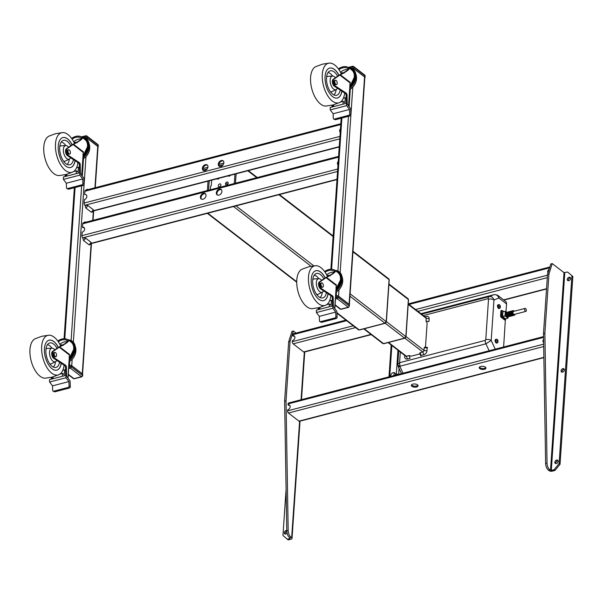 <?xml version="1.0" encoding="UTF-8"?>
<svg xmlns="http://www.w3.org/2000/svg" width="603" height="603" viewBox="0 0 603 603"><rect width="100%" height="100%" fill="white"/><g stroke="black" fill="none" stroke-linecap="round" stroke-linejoin="round"><path stroke-width="0.9" d="M203.007 199.254A3.369 2.427 -52.4 0 0 205.751 196.691A3.369 2.427 -52.4 0 0 205.269 193.623A3.369 2.427 -52.4 0 0 203.415 193.329A3.369 2.427 -52.4 0 0 200.671 195.892A3.369 2.427 -52.4 0 0 201.153 198.96A3.369 2.427 -52.4 0 0 203.007 199.254M201.485 199.163A3.369 2.427 127.6 0 1 201.394 196.126A3.369 2.427 127.6 0 1 204.033 193.804A3.369 2.427 127.6 0 1 205.555 193.895M218.927 195.108A3.369 2.427 -52.4 0 0 221.663 192.545A3.369 2.427 -52.4 0 0 221.18 189.478A3.369 2.427 -52.4 0 0 219.326 189.184A3.369 2.427 -52.4 0 0 216.583 191.746A3.369 2.427 -52.4 0 0 217.065 194.814A3.369 2.427 -52.4 0 0 218.927 195.108M217.404 195.018A3.369 2.427 127.6 0 1 217.314 191.98A3.369 2.427 127.6 0 1 219.944 189.659A3.369 2.427 127.6 0 1 221.467 189.749M338.238 161.333A2.811 2.02 -52.4 0 0 337.997 164.853M338.042 164.174A2.811 2.02 127.6 0 1 338.102 163.315M89.033 244.788A5.623 4.04 -52.4 0 0 91.038 242.323L91.241 242.971L89.734 244.818L89.033 244.788L83.583 240.589L82.732 237.876A3.822 2.751 -52.4 0 0 82.754 237.846L82.732 237.853A1.688 0.859 -104.6 0 1 81.902 235.652L82.144 232.193A2.811 2.02 -52.4 0 0 84.428 230.06A2.811 2.02 -52.4 0 0 84.021 227.497A2.811 2.02 -52.4 0 0 82.475 227.256L83.093 227.73A2.811 2.02 127.6 0 1 84.299 227.776M82.475 227.256L82.717 223.796A1.688 0.859 -104.6 0 1 83.214 222.876L338.577 156.365M221.278 160.519A3.369 2.427 -52.4 0 0 218.542 163.081A3.369 2.427 -52.4 0 0 219.025 166.157A3.369 2.427 -52.4 0 0 220.879 166.451A3.369 2.427 -52.4 0 0 223.623 163.888A3.369 2.427 -52.4 0 0 223.14 160.813A3.369 2.427 -52.4 0 0 221.278 160.519M219.356 166.36A3.369 2.427 127.6 0 1 219.266 163.315A3.369 2.427 127.6 0 1 221.904 160.993A3.369 2.427 127.6 0 1 223.419 161.084M205.367 164.664A3.369 2.427 -52.4 0 0 202.623 167.227A3.369 2.427 -52.4 0 0 203.105 170.302A3.369 2.427 -52.4 0 0 204.96 170.596A3.369 2.427 -52.4 0 0 207.703 168.033A3.369 2.427 -52.4 0 0 207.221 164.958A3.369 2.427 -52.4 0 0 205.367 164.664M203.445 170.506A3.369 2.427 127.6 0 1 203.347 167.461A3.369 2.427 127.6 0 1 205.985 165.139A3.369 2.427 127.6 0 1 207.507 165.23M340.461 128.718A2.811 2.02 -52.4 0 0 340.22 132.238M340.801 123.751L85.438 190.262A1.688 0.859 75.4 0 0 84.94 191.181L84.699 194.633A2.811 2.02 -52.4 0 1 86.87 196.495A2.811 2.02 -52.4 0 1 84.367 199.578L84.126 203.038A1.688 0.859 75.4 0 0 84.955 205.239L87.819 205.51A5.623 4.04 127.6 0 1 85.807 207.975L84.955 205.261A3.822 2.751 -52.4 0 0 84.978 205.231M223.841 163.119L218.919 164.4M207.929 167.265L203.007 168.546M349.325 305.269A1.123 0.528 -176.1 0 0 349.552 304.975A1.123 0.528 -176.1 0 0 349.363 304.658L338.23 296.073L338.14 297.407L349.273 305.992L349.235 304.545A0.957 0.452 3.9 0 1 349.31 304.613A1.688 0.799 -176.1 0 0 349.069 304.274L338.547 296.163A1.688 0.799 -176.1 0 0 336.218 295.817L335.728 295.945M349.356 304.583L364.845 77.425A1.688 0.799 -176.1 0 0 364.566 76.943L354.051 68.84A1.688 0.799 -176.1 0 0 351.813 68.463M91.445 243.522L82.543 374.139A1.688 0.799 -176.1 0 0 82.257 373.77L71.742 365.659A1.688 0.799 -176.1 0 0 69.405 365.312L68.915 365.441M95.251 187.706L98.033 146.921A1.688 0.799 -176.1 0 0 97.754 146.439L87.239 138.336A1.688 0.799 -176.1 0 0 85.008 137.959M82.754 237.846L85.596 238.125A5.623 4.04 127.6 0 1 83.583 240.589M91.038 242.323L85.596 238.125M83.742 223.004L84.865 221.814A5.623 4.04 127.6 0 1 85.694 222.236M85.762 222.281L84.865 221.814M91.257 212.173A5.623 4.04 -52.4 0 0 93.261 209.708L93.465 210.357L91.958 212.203L91.257 212.173L85.807 207.975M93.261 209.708L87.819 205.51M85.965 190.382L87.088 189.199A5.623 4.04 127.6 0 1 87.917 189.613M87.985 189.666L87.088 189.199M82.189 376.197A1.123 0.528 -176.1 0 0 82.649 375.805L82.739 374.471A1.123 0.528 -176.1 0 0 82.551 374.154L71.418 365.569A1.123 0.528 -176.1 0 0 69.865 365.343L68.908 365.591M82.649 375.805A1.123 0.528 -176.1 0 0 82.46 375.488A1.123 0.807 127.6 0 1 81.458 376.717L70.325 368.139L68.704 368.561M68.312 374.312L73.973 378.669A1.123 0.573 75.4 0 0 74.32 378.767L81.812 376.822A1.123 0.573 -104.6 0 1 81.458 376.717L73.973 378.669A1.123 0.807 127.6 0 1 73.355 378.571L68.282 374.667M82.144 376.257A1.123 0.573 -104.6 0 1 81.812 376.822M335.125 304.809L340.778 309.173A1.123 0.573 75.4 0 0 341.132 309.271L348.624 307.326A1.123 0.573 -104.6 0 1 348.27 307.221L337.137 298.643L335.509 299.065M348.956 306.761A1.123 0.573 -104.6 0 1 348.624 307.326M338.23 296.073A1.123 0.528 -176.1 0 0 336.678 295.847L335.713 296.096M349.273 305.992A1.123 0.807 127.6 0 1 348.27 307.221L340.778 309.173A1.123 0.807 127.6 0 1 340.16 309.075L335.095 305.171M352.363 66.534L352.974 66.375A1.123 0.573 75.4 0 0 352.619 66.27A1.123 0.573 75.4 0 0 352.288 66.88A1.123 0.528 3.9 0 1 353.84 67.114L353.75 68.448L364.883 77.033A1.123 0.528 3.9 0 1 365.071 77.35A1.123 0.528 3.9 0 1 364.823 77.651M351.609 68.373L352.197 68.222A1.123 0.528 3.9 0 1 353.75 68.448M353.84 67.046L352.974 66.375A1.123 0.807 127.6 0 1 353.84 67.114L364.973 75.699A1.123 0.528 3.9 0 1 365.162 76.016A1.123 1.123 0 0 0 364.725 75.051A1.123 0.807 127.6 0 1 364.973 75.699L364.883 77.033M85.551 136.029L86.161 135.871A1.123 0.573 75.4 0 0 85.807 135.765A1.123 0.573 75.4 0 0 85.475 136.384A1.123 0.528 3.9 0 1 87.028 136.61L86.938 137.944L98.07 146.529A1.123 0.528 3.9 0 1 98.259 146.846A1.123 0.528 3.9 0 1 98.018 147.147A0.957 0.452 -176.1 0 0 98.025 146.815M97.98 146.687L98.161 145.195A1.123 0.528 3.9 0 1 98.349 145.511L97.701 147.343M84.797 137.868L85.385 137.718A1.123 0.528 3.9 0 1 86.938 137.944M87.028 136.542L86.161 135.871A1.123 0.807 127.6 0 1 87.028 136.61L98.161 145.195A1.123 0.807 127.6 0 0 97.912 144.547L86.779 135.969M48.986 340.22A15.459 7.869 -104.6 0 1 58.272 347.403L59.395 346.77C65.689 343.589 68.29 341.517 67.197 340.552A10.688 7.688 -52.4 0 0 61.89 340.009A10.688 7.688 -52.4 0 0 58.28 341.72M67.423 340.665L68.614 340.182A11.804 8.487 -52.4 0 0 68.456 340.054A11.804 8.487 -52.4 0 0 61.958 339.022A11.804 8.487 -52.4 0 0 57.798 341.034M67.302 341.682A10.688 7.688 -52.4 0 0 64.37 341.916A10.688 7.688 -52.4 0 0 59.848 344.328M67.89 378.013L69.458 355.061L68.041 378.209M58.272 347.403L52.491 351.481A3.746 1.907 75.4 0 0 51.798 354.843A3.746 1.907 75.4 0 0 53.69 358.34L64.596 365.478L65.531 365.23L54.617 358.099A3.746 1.907 75.4 0 1 52.725 354.594A3.746 1.907 75.4 0 1 53.426 351.24L59.207 347.162L69.458 355.061A0.897 0.641 127.6 0 1 69.647 354.541L69.141 357.195M59.207 347.162L59.705 346.876C66.096 343.68 69.074 341.449 68.614 340.182M59.705 346.876L69.647 354.541M52.235 377.124L52.273 378.918M51.3 377.35L51.338 379.166M54.391 352.521A2.246 1.146 75.4 0 0 53.456 354.119A2.246 1.146 75.4 0 0 54.564 356.682A2.246 1.146 75.4 0 0 55.499 356.757M65.531 365.23A1.688 0.859 -104.6 0 1 66.428 367.265L66.594 376.295M64.596 365.478A1.688 0.859 -104.6 0 1 65.493 367.506L65.644 375.435M60.73 346.107A20.464 10.424 75.4 0 0 48.858 335.2L41.765 336.293L35.049 338.796A20.464 10.424 75.4 0 0 30.15 355.582A20.464 10.424 75.4 0 0 45.308 378.179L52.393 377.086L59.117 374.584A20.464 10.424 75.4 0 0 64.076 365.132M48.858 335.2A20.464 10.424 75.4 0 0 41.856 352.536A20.464 10.424 75.4 0 0 59.117 374.584M58.348 347.351A15.459 7.869 75.4 0 0 49.039 340.205A15.459 7.869 75.4 0 0 44.562 353.177A15.459 7.869 75.4 0 0 56.825 370.121A15.459 7.869 75.4 0 0 61.265 363.292M61.182 363.24A15.459 7.869 -104.6 0 1 56.78 370.136M56.999 348.3A12.625 6.429 75.4 0 0 49.024 343.205A12.625 6.429 75.4 0 0 46.001 353.569A12.625 6.429 75.4 0 0 55.355 367.513A12.625 6.429 75.4 0 0 59.584 362.199M53.23 367.016A11.826 6.022 75.4 0 0 55.514 361.717A7.025 3.58 75.4 0 0 56.735 360.33M49.763 363.813A7.945 4.048 75.4 0 0 51.451 363.715L55.521 361.71A7.025 3.58 75.4 0 1 49.597 354.142A7.025 3.58 75.4 0 1 52.001 348.187A11.826 6.022 75.4 0 0 47.411 344.675M54.805 349.846A7.025 3.58 75.4 0 0 52.001 348.187L47.471 348.421A7.945 4.048 75.4 0 0 45.949 349.16M68.169 339.843A13.206 9.497 127.6 0 1 75.051 345.436A13.206 9.497 127.6 0 1 71.516 358.061A13.206 9.497 127.6 0 1 69.262 360.345M69.307 340.71A12.361 8.887 127.6 0 1 74.199 345.715A12.361 8.887 127.6 0 1 70.883 357.526A12.361 8.887 127.6 0 1 69.345 359.169M55.506 352.597A2.193 1.116 -104.6 0 1 56.569 354.865A2.193 1.116 -104.6 0 1 55.928 356.652A2.193 1.116 -104.6 0 1 55.25 356.456A2.193 1.116 -104.6 0 1 54.187 354.187A2.193 1.116 -104.6 0 1 54.828 352.408A2.193 1.116 -104.6 0 1 55.506 352.597M70.302 386.719A1.123 0.889 115.6 0 1 69.413 388.023L68.169 387.428A1.123 0.889 -64.4 0 0 69.066 386.124L70.302 386.719L70.106 381.548A1.123 0.573 75.4 0 0 69.737 380.448L65.9 375.368L65.991 377.757L49.612 382.023L52.506 385.852L52.68 390.397A1.123 0.889 -64.4 0 0 53.659 391.204L54.903 391.799A1.123 0.889 115.6 0 1 54.376 391.762L53.132 391.166M65.991 377.757L68.885 381.586L52.506 385.852M68.169 387.428L53.659 391.204M69.413 388.023L54.903 391.799M68.885 381.586L69.066 386.124M65.9 375.368L49.514 379.641L49.612 382.023M53.154 376.875L53.026 378.722M65.554 370.513L64.619 369.797L64.287 374.742L62.584 373.43L62.388 376.287M62.584 373.43L59.87 374.139M64.619 369.797L62.78 370.28M334.703 308.517L336.27 285.566L326.012 277.666L326.517 277.38C332.909 274.184 335.879 271.953 335.426 270.687A11.804 8.487 -52.4 0 0 335.268 270.559A11.804 8.487 -52.4 0 0 328.771 269.526A11.804 8.487 -52.4 0 0 324.61 271.538M315.799 270.724A15.459 7.869 -104.6 0 1 325.085 277.908L326.208 277.274C332.502 274.094 335.102 272.021 334.009 271.056A10.688 7.688 -52.4 0 0 328.703 270.513A10.688 7.688 -52.4 0 0 325.092 272.224M334.228 271.169L335.426 270.687M334.115 272.187A10.688 7.688 -52.4 0 0 331.183 272.42A10.688 7.688 -52.4 0 0 326.653 274.832M326.517 277.38L336.459 285.046A0.897 0.641 127.6 0 0 336.27 285.566L334.853 308.713M336.459 285.046L335.954 287.699M319.047 307.628L319.077 309.422M318.113 307.854L318.15 309.671M321.203 283.026A2.246 1.146 75.4 0 0 320.268 284.624A2.246 1.146 75.4 0 0 321.376 287.186A2.246 1.146 75.4 0 0 322.311 287.262M326.012 277.666L320.238 281.744A3.746 1.907 75.4 0 0 319.537 285.098A3.746 1.907 75.4 0 0 321.429 288.603L332.343 295.734A1.688 0.859 -104.6 0 1 333.24 297.769L333.406 306.799M325.085 277.908L319.304 281.985A3.746 1.907 75.4 0 0 318.61 285.34A3.746 1.907 75.4 0 0 320.502 288.845L331.409 295.983A1.688 0.859 -104.6 0 1 332.306 298.01L332.457 305.94M327.542 276.611A20.464 10.424 75.4 0 0 315.663 265.697L308.578 266.797L301.862 269.3A20.464 10.424 75.4 0 0 296.962 286.086A20.464 10.424 75.4 0 0 312.12 308.683L319.206 307.59L325.929 305.088A20.464 10.424 75.4 0 0 330.881 295.636M315.663 265.697A20.464 10.424 75.4 0 0 308.661 283.041A20.464 10.424 75.4 0 0 325.929 305.088M325.16 277.855A15.459 7.869 75.4 0 0 315.844 270.709A15.459 7.869 75.4 0 0 311.374 283.681A15.459 7.869 75.4 0 0 323.638 300.626A15.459 7.869 75.4 0 0 328.077 293.797M327.994 293.744A15.459 7.869 -104.6 0 1 323.592 300.641M323.811 278.805A12.625 6.429 75.4 0 0 315.836 273.709A12.625 6.429 75.4 0 0 312.814 284.073A12.625 6.429 75.4 0 0 322.168 298.01A12.625 6.429 75.4 0 0 326.396 292.704M320.035 297.52A11.826 6.022 75.4 0 0 322.326 292.221A7.025 3.58 75.4 0 0 323.547 290.834M316.575 294.317A7.945 4.048 75.4 0 0 318.263 294.219L322.334 292.214A7.025 3.58 75.4 0 1 316.409 284.646A7.025 3.58 75.4 0 1 318.814 278.692A11.826 6.022 75.4 0 0 314.216 275.179M321.618 280.35A7.025 3.58 75.4 0 0 318.814 278.692L314.276 278.925A7.945 4.048 75.4 0 0 312.761 279.664M334.982 270.348A13.206 9.497 127.6 0 1 341.863 275.94A13.206 9.497 127.6 0 1 338.321 288.566A13.206 9.497 127.6 0 1 336.075 290.85M336.112 271.214A12.361 8.887 127.6 0 1 341.004 276.219A12.361 8.887 127.6 0 1 337.695 288.03A12.361 8.887 127.6 0 1 336.15 289.674M322.319 283.101A2.193 1.116 -104.6 0 1 323.381 285.37A2.193 1.116 -104.6 0 1 322.741 287.149A2.193 1.116 -104.6 0 1 322.055 286.96A2.193 1.116 -104.6 0 1 321 284.691A2.193 1.116 -104.6 0 1 321.64 282.913A2.193 1.116 -104.6 0 1 322.319 283.101M337.115 317.223A1.123 0.889 115.6 0 1 336.218 318.527L334.982 317.932A1.123 0.889 -64.4 0 0 335.871 316.628L337.115 317.223L336.919 312.045A1.123 0.573 75.4 0 0 336.542 310.952L332.713 305.872L332.803 308.261L316.417 312.527L319.319 316.356L319.492 320.894A1.123 0.889 -64.4 0 0 320.472 321.708L321.708 322.304A1.123 0.889 115.6 0 1 321.18 322.266L319.944 321.67M332.803 308.261L335.698 312.09L319.319 316.356M334.982 317.932L320.472 321.708M336.218 318.527L321.708 322.304M335.698 312.09L335.871 316.628M332.713 305.872L316.326 310.146L316.417 312.527M319.967 307.379L319.839 309.226M332.359 301.018L331.431 300.302L331.092 305.246L329.396 303.935L329.2 306.791M329.396 303.935L326.675 304.643M331.431 300.302L329.585 300.784M329.615 68.101A15.459 7.869 -104.6 0 1 338.894 75.292L340.017 74.651C346.31 71.471 348.918 69.405 347.825 68.433A10.688 7.688 -52.4 0 0 342.519 67.89A10.688 7.688 -52.4 0 0 338.901 69.601M348.044 68.554L349.243 68.064A11.804 8.487 -52.4 0 0 349.077 67.935A11.804 8.487 -52.4 0 0 342.579 66.91A11.804 8.487 -52.4 0 0 338.426 68.915M347.923 69.564A10.688 7.688 -52.4 0 0 344.991 69.805A10.688 7.688 -52.4 0 0 340.469 72.209M348.519 105.894L350.079 82.95L348.67 106.098M349.243 68.064C349.695 69.33 346.725 71.561 340.326 74.764L339.828 75.043L350.079 82.95A0.897 0.641 127.6 0 1 350.268 82.423L349.763 85.083M332.864 105.012L332.894 106.806M331.929 105.239L331.959 107.048M335.019 80.403A2.246 1.146 75.4 0 0 334.085 82A2.246 1.146 75.4 0 0 335.193 84.563A2.246 1.146 75.4 0 0 336.12 84.646M339.828 75.043L334.047 79.121A3.746 1.907 75.4 0 0 333.353 82.483A3.746 1.907 75.4 0 0 335.245 85.98L346.152 93.118A1.688 0.859 -104.6 0 1 347.049 95.146L347.215 104.176M338.894 75.292L333.12 79.362A3.746 1.907 75.4 0 0 332.419 82.724A3.746 1.907 75.4 0 0 334.311 86.221L345.225 93.359A1.688 0.859 -104.6 0 1 346.122 95.387L346.265 103.324M341.351 73.988A20.464 10.424 75.4 0 0 329.479 63.081L322.394 64.174L315.671 66.677A20.464 10.424 75.4 0 0 310.771 83.47A20.464 10.424 75.4 0 0 325.929 106.068L333.022 104.967L339.738 102.465A20.464 10.424 75.4 0 0 344.697 93.013M329.479 63.081A20.464 10.424 75.4 0 0 322.477 80.425A20.464 10.424 75.4 0 0 339.738 102.465M338.976 75.232A15.459 7.869 75.4 0 0 329.66 68.094A15.459 7.869 75.4 0 0 325.19 81.066A15.459 7.869 75.4 0 0 337.454 98.01A15.459 7.869 75.4 0 0 341.893 91.181M341.811 91.128A15.459 7.869 -104.6 0 1 337.409 98.018M337.62 76.189A12.625 6.429 75.4 0 0 329.645 71.094A12.625 6.429 75.4 0 0 326.622 81.45A12.625 6.429 75.4 0 0 335.977 95.395A12.625 6.429 75.4 0 0 340.213 90.081M333.851 94.897A11.826 6.022 75.4 0 0 336.135 89.598A7.025 3.58 75.4 0 0 337.363 88.219M330.391 91.694A7.945 4.048 75.4 0 0 332.08 91.603L336.15 89.598A7.025 3.58 75.4 0 1 330.218 82.023A7.025 3.58 75.4 0 1 332.622 76.068A11.826 6.022 75.4 0 0 328.032 72.564M335.434 77.734A7.025 3.58 75.4 0 0 332.622 76.068L328.092 76.302A7.945 4.048 75.4 0 0 326.577 77.048M348.79 67.732A13.206 9.497 127.6 0 1 355.68 73.317A13.206 9.497 127.6 0 1 352.137 85.95A13.206 9.497 127.6 0 1 349.883 88.234M349.928 68.591A12.361 8.887 127.6 0 1 354.82 73.596A12.361 8.887 127.6 0 1 351.504 85.415A12.361 8.887 127.6 0 1 349.966 87.051M336.135 80.485A2.193 1.116 -104.6 0 1 337.198 82.747A2.193 1.116 -104.6 0 1 336.557 84.533A2.193 1.116 -104.6 0 1 335.871 84.337A2.193 1.116 -104.6 0 1 334.808 82.076A2.193 1.116 -104.6 0 1 335.449 80.289A2.193 1.116 -104.6 0 1 336.135 80.485M352.8 87.194L350.931 114.593A1.123 0.889 115.6 0 1 350.034 115.904L348.79 115.309A1.123 0.889 -64.4 0 0 349.687 114.012L350.931 114.608L350.727 109.429A1.123 0.573 75.4 0 0 350.358 108.336L346.521 103.256L346.619 105.638L330.233 109.904L333.127 113.741L333.308 118.278A1.123 0.889 -64.4 0 0 334.281 119.093L335.524 119.688A1.123 0.889 115.6 0 1 334.997 119.643L333.753 119.047M346.619 105.638L349.514 109.475L333.127 113.741M348.79 115.309L334.281 119.093M350.034 115.904L335.524 119.688M349.514 109.475L349.687 114.012M346.521 103.256L330.143 107.522L330.233 109.904M333.776 104.764L333.647 106.61M346.175 98.402L345.248 97.686L344.908 102.623L343.205 101.319L343.009 104.168M343.205 101.319L340.491 102.02M345.248 97.686L343.401 98.168M62.802 137.597A15.459 7.869 -104.6 0 1 72.081 144.788L73.212 144.147C79.506 140.974 82.106 138.901 81.013 137.936A10.688 7.688 -52.4 0 0 75.707 137.386A10.688 7.688 -52.4 0 0 72.089 139.097M81.232 138.049L82.43 137.567A11.804 8.487 -52.4 0 0 82.272 137.431A11.804 8.487 -52.4 0 0 75.774 136.406A11.804 8.487 -52.4 0 0 71.614 138.419M81.111 139.067A10.688 7.688 -52.4 0 0 78.179 139.301A10.688 7.688 -52.4 0 0 73.656 141.705M81.707 175.39L83.267 152.446L81.857 175.594M82.43 137.567C82.882 138.826 79.913 141.057 73.513 144.26L73.016 144.539L83.267 152.446A0.897 0.641 127.6 0 1 83.463 151.926L82.95 154.579M66.051 174.508L66.081 176.302M65.116 174.734L65.154 176.543M68.207 149.898A2.246 1.146 75.4 0 0 67.272 151.496A2.246 1.146 75.4 0 0 68.38 154.059A2.246 1.146 75.4 0 0 69.315 154.142M73.016 144.539L67.242 148.617A3.746 1.907 75.4 0 0 66.541 151.979A3.746 1.907 75.4 0 0 68.433 155.476L79.34 162.614A1.688 0.859 -104.6 0 1 80.237 164.642L80.41 173.672M72.089 144.788L66.307 148.858A3.746 1.907 75.4 0 0 65.606 152.22A3.746 1.907 75.4 0 0 67.498 155.725L78.413 162.855A1.688 0.859 -104.6 0 1 79.31 164.89L79.453 172.82M74.546 143.491A20.464 10.424 75.4 0 0 62.667 132.577L55.582 133.67L48.858 136.172A20.464 10.424 75.4 0 0 43.966 152.966A20.464 10.424 75.4 0 0 59.124 175.563L66.209 174.463L72.925 171.968A20.464 10.424 75.4 0 0 77.885 162.516M62.667 132.577A20.464 10.424 75.4 0 0 55.664 149.921A20.464 10.424 75.4 0 0 72.925 171.968M72.164 144.735A15.459 7.869 75.4 0 0 62.848 137.59A15.459 7.869 75.4 0 0 58.378 150.562A15.459 7.869 75.4 0 0 70.641 167.506A15.459 7.869 75.4 0 0 75.081 160.677M74.998 160.624A15.459 7.869 -104.6 0 1 70.596 167.513M70.807 145.685A12.625 6.429 75.4 0 0 62.84 140.589A12.625 6.429 75.4 0 0 59.818 150.946A12.625 6.429 75.4 0 0 69.172 164.89A12.625 6.429 75.4 0 0 73.4 159.576M67.039 164.393A11.826 6.022 75.4 0 0 69.33 159.094A7.025 3.58 75.4 0 0 70.551 157.715M63.579 161.189A7.945 4.048 75.4 0 0 65.267 161.099L69.337 159.094A7.025 3.58 75.4 0 1 63.413 151.519A7.025 3.58 75.4 0 1 65.817 145.564L61.28 145.805A7.945 4.048 75.4 0 0 59.765 146.544M65.802 145.572A11.826 6.022 75.4 0 0 61.22 142.059M68.621 147.23A7.025 3.58 75.4 0 0 65.817 145.564M81.978 137.228A13.206 9.497 127.6 0 1 88.867 142.813A13.206 9.497 127.6 0 1 85.325 155.446A13.206 9.497 127.6 0 1 83.078 157.73M83.116 138.087A12.361 8.887 127.6 0 1 88.008 143.092A12.361 8.887 127.6 0 1 84.699 154.911A12.361 8.887 127.6 0 1 83.154 156.546M69.322 149.981A2.193 1.116 -104.6 0 1 70.385 152.25A2.193 1.116 -104.6 0 1 69.744 154.029A2.193 1.116 -104.6 0 1 69.059 153.833A2.193 1.116 -104.6 0 1 67.996 151.572A2.193 1.116 -104.6 0 1 68.636 149.785A2.193 1.116 -104.6 0 1 69.322 149.981M85.988 156.69L84.118 184.088A1.123 0.889 115.6 0 1 83.222 185.4L81.978 184.804A1.123 0.889 -64.4 0 0 82.875 183.508L84.118 184.103L83.915 178.925A1.123 0.573 75.4 0 0 83.546 177.832L79.709 172.752L79.807 175.134L63.421 179.4L66.315 183.237L66.496 187.774A1.123 0.889 -64.4 0 0 67.468 188.588L68.712 189.184A1.123 0.889 115.6 0 1 68.184 189.138L66.941 188.543M79.807 175.134L82.701 178.97L66.315 183.237M81.978 184.804L67.468 188.588M83.222 185.4L68.712 189.184M82.701 178.97L82.875 183.508M79.709 172.752L63.33 177.018L63.421 179.4M66.963 174.259L66.843 176.106M79.362 167.898L78.435 167.182L78.096 172.126L76.393 170.815L76.204 173.664M76.393 170.815L73.679 171.516M78.435 167.182L76.589 167.664M525.386 311.246A1.545 0.784 75.4 0 0 525.869 311.382A1.545 0.784 75.4 0 0 526.321 310.13A1.545 0.784 75.4 0 0 525.567 308.532A1.545 0.784 75.4 0 0 525.085 308.397A1.545 0.784 75.4 0 0 524.633 309.648A1.545 0.784 75.4 0 0 525.386 311.246M525.869 311.382L514.163 314.434A1.545 0.784 -104.6 0 1 513.681 314.299A1.545 0.784 -104.6 0 1 512.934 312.701A1.545 0.784 -104.6 0 1 513.387 311.442L525.085 308.397M508.864 313.944A2.389 1.214 -104.6 0 1 508.992 314.449M508.676 316.628A2.389 1.214 -104.6 0 1 508.359 316.816A2.389 1.214 -104.6 0 1 507.967 316.801L508.646 316.62A2.389 1.214 75.4 0 0 509.038 316.635A2.389 1.214 75.4 0 0 509.347 316.462M510.025 315.565L509.754 315.354A2.389 1.214 75.4 0 0 509.671 314.276M509.543 313.771A2.389 1.214 75.4 0 0 508.955 312.603M512.188 315.716A2.389 1.214 -104.6 0 1 511.872 315.904L511.382 316.032A2.389 1.214 75.4 0 1 510.99 316.01L510.349 316.138A2.329 1.191 75.4 0 0 510.982 316.01M511.382 316.032A2.389 1.214 75.4 0 0 511.887 315.573M512.045 315.09A2.389 1.214 75.4 0 0 512.068 314.97A2.389 1.214 75.4 0 0 512.015 313.666M511.887 313.161A2.389 1.214 75.4 0 0 511.615 312.505M512.678 315.527L512.693 315.527A2.329 1.191 75.4 0 0 513.326 315.399L512.678 315.527M512.648 315.58A2.389 1.214 -104.6 0 0 513.04 315.595A2.389 1.214 -104.6 0 0 513.357 315.407A2.389 1.214 75.4 0 0 513.718 315.422L514.329 315.263A2.389 1.214 -104.6 0 1 513.583 315.052A2.389 1.214 -104.6 0 1 512.429 312.58A2.389 1.214 -104.6 0 1 513.123 310.635A2.389 1.214 -104.6 0 1 513.869 310.846M511.872 315.904A2.389 1.214 -104.6 0 1 511.125 315.693A2.389 1.214 -104.6 0 1 509.965 313.168L510.643 312.995A2.389 1.214 75.4 0 0 511.804 315.512A2.389 1.214 75.4 0 0 512.55 315.723A2.389 1.214 75.4 0 0 512.784 315.61M509.844 316.326A2.389 1.214 -104.6 0 1 509.535 316.507A2.389 1.214 -104.6 0 1 508.789 316.296A2.389 1.214 -104.6 0 1 507.62 313.779L508.306 313.605A2.389 1.214 75.4 0 0 509.467 316.123A2.389 1.214 75.4 0 0 510.213 316.334A2.389 1.214 75.4 0 0 510.44 316.221M507.952 312.143L508.231 312.03A2.389 1.214 75.4 0 0 507.839 312.015A2.389 1.214 75.4 0 0 507.115 313.65A2.389 1.214 75.4 0 0 507.952 316.085L507.274 316.258A2.389 1.214 -104.6 0 1 506.437 313.831A2.389 1.214 -104.6 0 1 507.161 312.196L506.196 312.444A2.389 1.214 75.4 0 0 505.502 314.382A2.389 1.214 75.4 0 0 506.656 316.854A2.389 1.214 75.4 0 0 507.402 317.065L508.359 316.816M506.987 312.693A2.442 1.244 -104.6 0 1 507.183 312.889A2.389 1.214 75.4 0 0 506.942 312.656A2.389 1.214 75.4 0 0 506.731 312.52M510.032 313.643A2.389 1.214 -104.6 0 1 510.168 314.148M510.379 314.698L510.914 314.442A2.389 1.214 75.4 0 0 510.847 313.967M510.711 313.47A2.389 1.214 75.4 0 0 510.492 312.912M511.819 311.909A2.389 1.214 -104.6 0 1 511.819 311.917L511.819 311.909A1.605 0.814 -104.6 0 0 512.06 314.306L511.955 315.045L512.633 314.864A2.389 1.214 75.4 0 1 511.796 312.437A2.389 1.214 75.4 0 1 512.52 310.794L514.261 311.216A2.329 1.191 75.4 0 0 513.914 310.884A2.389 1.214 -104.6 0 1 513.96 310.922M511.608 311.088A2.389 1.214 75.4 0 0 511.344 311.103A2.389 1.214 75.4 0 0 510.718 311.879L510.04 312.053A2.389 1.214 -104.6 0 1 510.666 311.276A2.389 1.214 -104.6 0 1 511.035 311.291M509.671 311.864A2.389 1.214 75.4 0 0 509.007 311.713A2.389 1.214 75.4 0 0 508.382 312.49A2.329 1.191 -104.6 0 1 508.419 312.369M508.691 311.894A2.389 1.214 -104.6 0 0 508.329 311.887A2.389 1.214 -104.6 0 0 507.703 312.663L508.382 312.49M509.859 311.593A2.389 1.214 -104.6 0 0 509.497 311.585A2.389 1.214 -104.6 0 0 508.781 313.221A2.389 1.214 -104.6 0 0 509.61 315.648L510.289 315.475A2.389 1.214 75.4 0 1 509.46 313.047A2.389 1.214 75.4 0 1 510.176 311.404A2.389 1.214 75.4 0 1 510.568 311.427M500.822 317.035L504.658 319.989L505.502 319.771L501.666 316.816L501.779 310.402L500.935 310.62L500.543 316.304L500.822 317.035L501.666 316.816M506.927 313.756L506.437 313.854M502.977 311.63L505.404 311.321L505.095 315.897L507.96 318.105L508.043 316.899M507.613 317.012A2.442 1.244 -104.6 0 1 506.603 316.914A2.442 1.244 -104.6 0 1 505.404 314.14A2.442 1.244 -104.6 0 1 506.407 312.384M506.445 313.929L506.927 313.831M507.945 318.09L505.043 315.957L502.623 316.545L505.646 318.881L507.907 318.165M503.859 311.487L501.854 310.409L501.462 316.093L505.48 319.763M505.548 319.711L505.6 318.942L502.518 316.462L505.02 315.882L505.337 311.306L502.925 311.638L502.593 316.477M510.417 312.934A2.329 1.191 -104.6 0 1 510.839 314.442L510.409 314.118A1.605 0.814 75.4 0 0 510.017 313.047M509.482 312.52A1.605 0.814 75.4 0 0 508.789 312.859M509.196 311.759A2.329 1.191 -104.6 0 1 509.633 311.939M508.284 313.628L508.306 313.643A2.329 1.191 -104.6 0 0 509.377 316.047M509.46 315.437A1.605 0.814 75.4 0 0 510.228 315.392M509.045 315.693A1.605 0.814 -104.6 0 1 508.125 314.103L507.703 313.779A2.329 1.191 75.4 0 0 508.533 315.934A2.329 1.191 75.4 0 0 509.814 316.311M509.264 315.105A1.605 0.814 75.4 0 0 508.819 313.304L508.857 312.723M508.902 312.663A2.329 1.191 -104.6 0 1 509.656 315.535M510.967 315.55L510.982 315.294A1.605 0.814 75.4 0 0 511.404 315.09M511.6 312.656A2.329 1.191 -104.6 0 1 512.015 314.238M510.153 312.113L510.635 311.977M507.123 313.304A1.545 0.784 75.4 0 0 507.455 315.505L507.379 315.527A1.605 0.814 -104.6 0 1 507.146 313.123M512.52 314.721A1.545 0.784 -104.6 0 1 512.241 314.932A1.545 0.784 -104.6 0 1 512.015 314.932M512.015 314.954A1.605 0.814 75.4 0 0 512.573 314.789M499.879 306.761L500.279 306.467L499.789 305.578L499.879 306.761M499.616 304.922L499.472 304.801A1.817 0.927 75.4 0 0 498.38 305.638A1.817 0.927 75.4 0 0 499.269 308.012A1.817 0.927 75.4 0 0 500.309 307.59C500.475 306.354 500.241 305.465 499.616 304.922A1.817 0.927 75.4 0 0 499.488 304.809L498.07 304.779A1.915 0.972 75.4 0 0 497.513 306.332A1.915 0.972 75.4 0 0 498.44 308.306A1.915 0.972 75.4 0 0 499.035 308.472L499.683 308.306A1.915 0.972 -104.6 0 1 499.088 308.141A1.915 0.972 -104.6 0 1 498.161 306.158A1.915 0.972 -104.6 0 1 498.719 304.605A1.915 0.972 -104.6 0 1 499.08 304.636M499.488 306.098L500.166 305.992M499.57 306.723L500.279 306.467M228.364 175.82A1.402 1.01 -52.4 0 0 228.537 176.016A1.402 1.01 -52.4 0 0 229.313 176.144A1.402 1.01 -52.4 0 0 230.338 175.307M217.125 178.752A1.402 1.01 -52.4 0 0 217.306 178.948A1.402 1.01 -52.4 0 0 218.075 179.068A1.402 1.01 -52.4 0 0 219.108 178.232M219.688 183.923A1.605 1.153 -52.4 0 0 218.256 185.679A1.605 1.153 -52.4 0 0 219.492 186.742A1.605 1.153 -52.4 0 0 220.924 184.985A1.605 1.153 -52.4 0 0 219.688 183.923M226.969 182.031A1.605 1.153 -52.4 0 0 225.537 183.787A1.605 1.153 -52.4 0 0 226.781 184.85A1.605 1.153 -52.4 0 0 228.205 183.093A1.605 1.153 -52.4 0 0 226.969 182.031M211.63 180.176L211.269 185.573L210.515 186.5L210.311 189.47A2.811 2.02 127.6 0 1 210.666 189.681M408.48 300.241A1.688 0.799 -176.1 0 0 408.495 300.143A1.688 0.799 -176.1 0 0 408.487 300.038L408.367 299.374A1.688 1.214 127.6 0 1 408.472 299.691A1.688 1.214 127.6 0 1 408.487 300.038L406.007 336.459L408.427 299.993A1.688 1.214 -52.4 0 0 408.367 299.472L408.427 299.993M405.97 336.723A1.688 0.799 -176.1 0 0 406.015 336.564A1.688 0.799 -176.1 0 0 406.007 336.459A1.688 1.214 127.6 0 1 404.5 338.306L384.043 343.635A1.688 1.214 127.6 0 1 383.81 343.68A1.688 1.214 127.6 0 1 383.425 343.642L404.44 338.26A1.688 1.214 -52.4 0 0 405.947 336.414L404.5 338.306L384.043 343.635A1.688 0.859 -104.6 0 0 384.126 343.62L383.81 343.68M363.767 328.869L382.747 343.499A1.402 1.01 -52.4 0 0 383.523 343.62A1.688 1.214 -52.4 0 0 383.983 343.589L404.5 338.306L405.947 336.414M359.893 329.871A1.688 0.859 -104.6 0 1 359.81 329.901A1.688 0.859 -104.6 0 1 359.735 329.916L359.117 329.916A1.688 1.214 -52.4 0 0 359.494 329.954A1.688 1.214 -52.4 0 0 359.735 329.916L384.872 323.366A1.688 1.214 -52.4 0 0 386.372 321.52L389.131 280.109A1.688 1.214 -52.4 0 0 389.071 279.588L389.191 280.154A1.688 1.214 -52.4 0 0 389.176 279.807A1.688 1.214 -52.4 0 0 389.071 279.49L389.131 280.109M386.335 321.783A1.688 0.799 -176.1 0 0 386.38 321.625A1.688 0.799 -176.1 0 0 386.372 321.52L384.804 323.321A1.688 1.214 -52.4 0 0 386.312 321.467L389.191 280.154A1.688 0.799 -176.1 0 1 389.199 280.259L389.176 279.807M336.964 313.228L358.431 329.781A1.402 1.01 -52.4 0 0 359.207 329.901A1.688 1.214 -52.4 0 0 359.667 329.864L384.804 323.321L386.312 321.467M506.55 303.942L498.877 298.025A4.5 3.234 -52.4 0 0 497.874 295.44L505.548 301.357A4.5 3.234 127.6 0 1 506.55 303.942L506.015 311.766M497.874 295.44A4.5 3.234 -52.4 0 0 496.261 294.935M399.97 366.616A3.369 0.98 -24.9 0 1 398.184 366.526L397.807 364.438L399.593 362.697L399.97 366.616L403.023 373.189M397.807 364.438A3.369 1.726 5.6 0 0 399.887 366.225L485.928 343.816L491.204 340.461L495.251 349.167M493.857 294.701A4.5 3.859 -111.8 0 1 498.877 298.025L493.963 299.993A3.935 1.862 -176.1 0 0 488.52 299.178L485.762 339.647A3.935 1.862 3.9 0 1 491.204 340.461L493.963 299.993C493.073 297.415 491.468 296.277 489.146 296.586L493.857 294.701L420.962 313.688M505.359 319.809L503.618 346.989M497.076 340.642L497.671 340.409A1.915 0.972 -104.6 0 1 497.874 341.268M497.626 342.7A1.915 0.972 -104.6 0 1 497.324 342.896A1.915 0.972 -104.6 0 1 496.729 342.73A1.915 0.972 -104.6 0 1 495.802 340.755A1.915 0.972 -104.6 0 1 496.367 339.203A1.915 0.972 -104.6 0 1 496.721 339.233M496.367 339.203L495.719 339.368A1.915 0.972 75.4 0 0 495.153 340.921A1.915 0.972 75.4 0 0 496.081 342.896A1.915 0.972 75.4 0 0 496.676 343.069L497.324 342.896M497.294 340.19L497.611 341.577L497.43 340.175M496.91 342.602A1.817 0.927 75.4 0 0 497.95 342.187C498.116 340.944 497.882 340.054 497.256 339.519A1.817 0.927 75.4 0 0 497.128 339.406A1.817 0.927 75.4 0 0 496.02 340.235A1.817 0.927 75.4 0 0 496.91 342.602M497.06 340.627L497.633 340.401M424.21 347.599L427.165 348.044L426.969 350.863A3.543 2.548 127.6 0 1 423.811 354.745L421.143 355.438L420.095 352.657L420.035 353.569L420.095 352.657L422.763 351.956A1.402 1.01 -52.4 0 0 424.022 350.418L424.21 347.599L425.153 347.29M425.477 347.2L427.128 323.004L426.02 321.113L426.208 318.294A1.402 1.01 -52.4 0 0 425.899 317.487L408.246 303.882L549.876 266.986M424.964 316.771L426.427 316.394A3.543 2.548 127.6 0 1 429.163 318.738L428.967 321.557L426.02 321.113M388.076 342.594L405.608 356.102A1.402 1.01 -52.4 0 0 406.384 356.222L409.053 355.529L411.163 356.192L419.982 353.893M409.053 355.529L410.093 358.318L407.424 359.011A3.543 2.548 127.6 0 1 404.688 356.667L404.771 355.461M234.311 183.523L234.966 173.815M209.226 180.523L208.563 190.231M235.479 183.222L236.142 173.513M223.163 164.74L219.04 165.817L223.163 164.74M208.058 180.825L207.394 190.533M336.941 312.738L359.207 329.901L384.955 323.193A1.402 1.01 -52.4 0 0 386.206 321.655L389.071 279.649A1.402 1.01 -52.4 0 0 388.754 278.842L352.989 251.278M364.22 328.748L383.523 343.62L404.583 338.14A1.402 1.01 -52.4 0 0 405.842 336.595L408.367 299.533A1.402 1.01 -52.4 0 0 408.05 298.726L388.95 283.998M371.244 334.635L304.206 352.099A1.688 0.859 -104.6 0 1 303.678 351.948L293.164 343.846A1.688 0.859 -104.6 0 1 292.334 341.645L292.402 340.657A2.811 2.02 -52.4 0 0 294.686 338.524A2.811 2.02 -52.4 0 0 294.287 335.961A2.811 2.02 -52.4 0 0 292.741 335.713L292.809 334.725A1.688 0.859 -104.6 0 1 293.307 333.813L345.896 320.11M292.741 335.713L293.36 336.195A2.811 2.02 127.6 0 1 294.566 336.24M549.19 269.142A2.811 2.02 -52.4 0 0 547.969 272.986M417.51 384.835A3.369 1.59 -176.1 0 0 413.786 383.983A3.369 1.59 -176.1 0 0 411.336 385.332A3.369 1.59 -176.1 0 0 411.894 386.297A3.369 1.59 -176.1 0 0 415.618 387.149A3.369 1.59 -176.1 0 0 418.067 385.792A3.369 1.59 -176.1 0 0 417.51 384.835M417.939 385.287A3.369 1.59 3.9 0 1 415.166 386.184A3.369 1.59 3.9 0 1 411.962 385.309A3.369 1.59 3.9 0 1 411.54 384.85M485.385 367.152A3.369 1.59 -176.1 0 0 481.661 366.3A3.369 1.59 -176.1 0 0 479.212 367.657A3.369 1.59 -176.1 0 0 479.769 368.614A3.369 1.59 -176.1 0 0 483.493 369.473A3.369 1.59 -176.1 0 0 485.943 368.116A3.369 1.59 -176.1 0 0 485.385 367.152M485.807 367.611A3.369 1.59 3.9 0 1 483.041 368.501A3.369 1.59 3.9 0 1 479.837 367.626A3.369 1.59 3.9 0 1 479.415 367.174M543.876 357.624L299.487 421.286A1.688 0.859 -104.6 0 1 298.96 421.135L288.445 413.032A1.688 0.859 -104.6 0 1 287.616 410.831L287.684 409.844A2.811 2.02 127.6 0 0 290.194 406.761A2.811 2.02 127.6 0 0 288.023 404.899L288.091 403.912A1.688 0.859 -104.6 0 1 288.596 403L543.522 336.595M543.62 342.564A2.811 2.02 127.6 0 1 543.567 339.27M543.612 341.999A2.811 2.02 127.6 0 1 543.597 341.215M288.679 404.832L288.641 405.382A2.811 2.02 127.6 0 1 289.847 405.427M394.535 372.91A3.369 1.719 -104.6 0 1 395.01 373.144M394.648 372.82A3.369 1.719 75.4 0 0 394 375.541M390.209 376.528L391.324 376.204L390.706 375.729A2.811 2.02 127.6 0 1 393.209 372.646A2.811 2.02 127.6 0 1 395.387 374.508L396.322 374.267A1.688 0.799 3.9 0 1 398.312 374.418M389.078 376.822A1.688 0.799 3.9 0 1 389.01 376.574A1.688 0.799 3.9 0 1 389.764 375.971L390.706 375.729M395.387 374.508L396.005 374.991L397.173 374.712M555.853 463.579A1.967 1.417 127.6 0 1 557.526 460.79A1.967 1.417 127.6 0 1 558.039 460.745M556.358 463.534A1.967 1.417 -52.4 0 0 557.963 462.041A1.967 1.417 -52.4 0 0 557.677 460.247A1.967 1.417 -52.4 0 0 556.599 460.074A1.967 1.417 -52.4 0 0 555.001 461.574A1.967 1.417 -52.4 0 0 555.28 463.368A1.967 1.417 -52.4 0 0 556.358 463.534M562.086 372.157A1.967 1.417 127.6 0 1 563.76 369.368A1.967 1.417 127.6 0 1 564.272 369.322M562.591 372.111A1.967 1.417 -52.4 0 0 564.197 370.619A1.967 1.417 -52.4 0 0 563.911 368.825A1.967 1.417 -52.4 0 0 562.833 368.652A1.967 1.417 -52.4 0 0 561.227 370.144A1.967 1.417 -52.4 0 0 561.514 371.938A1.967 1.417 -52.4 0 0 562.591 372.111M568.312 280.734A1.967 1.417 127.6 0 1 569.993 277.938A1.967 1.417 127.6 0 1 570.506 277.893M568.825 280.681A1.967 1.417 -52.4 0 0 570.43 279.189A1.967 1.417 -52.4 0 0 570.144 277.395A1.967 1.417 -52.4 0 0 569.066 277.229A1.967 1.417 -52.4 0 0 567.461 278.722A1.967 1.417 -52.4 0 0 567.747 280.516A1.967 1.417 -52.4 0 0 568.825 280.681M548.926 274.033L552.242 263.586L550.833 263.956L547.516 274.403L548.926 274.033L544.878 333.338L543.476 333.708L547.516 274.403M549.808 469.782L548.406 470.144A5.623 2.864 -104.6 0 1 545.632 463.511L547.042 463.149A5.623 2.864 75.4 0 0 549.808 469.782L551.293 470.438L554.104 469.707L559.117 463.549L560.044 464.265L555.031 470.423L554.104 469.707M552.242 263.586L563.993 272.646L567.581 272.028L572.85 276.468L567.581 272.028M548.406 470.144L549.114 470.687A2.246 1.063 -176.1 0 0 552.22 471.154L555.031 470.423M560.044 464.265L572.85 276.468M559.117 463.549L571.923 275.752M545.632 463.511L543.476 333.708M547.042 463.149L544.878 333.338M286.772 530.542A1.967 1.417 -52.4 0 0 286.041 530.55A1.967 1.417 -52.4 0 0 284.443 532.042A1.967 1.417 -52.4 0 0 284.722 533.836A1.967 1.417 -52.4 0 0 285.807 534.009A1.967 1.417 -52.4 0 0 287.066 533.12M288.664 341.826L290.066 341.456L293.382 331.009L291.98 331.379L288.664 341.826L284.624 401.131L286.026 400.761L288.181 530.572A5.623 2.864 75.4 0 0 290.955 537.205L289.553 537.567L290.096 538.471L287.292 539.203L288.219 539.919L291.03 539.188A2.246 1.063 3.9 0 0 292.033 538.389L300.023 421.143M286.026 400.761L290.066 341.456M289.553 537.567A5.623 2.864 -104.6 0 1 286.779 530.934L288.181 530.572M284.624 401.131L286.779 530.934M290.955 537.205L291.664 537.748A2.246 1.063 3.9 0 1 292.033 538.389M293.382 331.009L296.081 333.09M286.086 489.387L282.95 535.479L287.292 539.203M286.794 531.318A1.967 1.417 -52.4 0 0 285.294 534.054M359.2 329.901L359.667 329.864M383.516 343.627L383.983 343.589M81.902 235.652L337.71 169.028M82.717 223.796L338.517 157.164M82.732 237.853L337.544 171.478M91.015 243.348L337.009 179.272M340.74 124.55L84.94 191.181M339.934 136.406L84.126 203.038M207.244 168.885L203.128 169.963M339.233 146.657L93.239 210.733M339.768 138.863L84.955 205.239M331.597 269.232L341.901 118.022M336.218 295.817L336.474 292.04M337.906 271.041L348.459 116.319M349.114 106.686L350.29 89.425M338.547 296.163L338.984 289.809M340.152 272.692L350.908 114.887M353.961 70.069L354.051 68.84M349.069 304.274L364.566 76.943M64.785 338.728L75.089 187.518M69.405 365.312L69.662 361.536M71.094 340.537L81.646 185.814M82.302 176.182L83.478 158.921M71.742 365.659L72.172 359.305M73.34 342.187L84.096 184.382M87.156 139.572L87.239 138.336M82.257 373.77L91.151 243.311M92.711 220.404L93.375 210.696M94.935 187.789L97.754 146.439M68.81 366.925L69.775 366.677L69.865 365.343M71.418 365.569L71.327 366.91A1.123 0.807 127.6 0 1 70.325 368.139A1.123 0.573 75.4 0 1 69.775 366.677A1.123 0.528 -176.1 0 1 71.327 366.91L82.46 375.488L82.551 374.154M335.622 297.43L336.587 297.181L336.678 295.847M338.14 297.407A1.123 0.807 127.6 0 1 337.137 298.643A1.123 0.573 75.4 0 1 336.587 297.181A1.123 0.528 -176.1 0 1 338.14 297.407M352.197 68.222L352.288 66.88L348.994 67.74M85.385 137.718L85.475 136.384L82.181 137.235M59.599 346.929L69.594 354.624M69.428 357.926A11.804 8.487 -52.4 0 0 73.679 348.843A11.804 8.487 -52.4 0 0 71.056 342.059C73.076 343.718 74.003 346.062 73.83 349.099L69.398 358.303M53.426 351.24L52.491 351.481M54.617 358.099L53.69 358.34M66.428 367.265L65.493 367.506M75.051 345.436L75.616 347.562A11.676 8.397 127.6 0 1 72.488 358.732A11.676 8.397 127.6 0 1 69.164 361.755M73.257 345.029A10.862 7.816 127.6 0 1 74.418 346.823M336.24 288.43A11.804 8.487 -52.4 0 0 340.491 279.347A11.804 8.487 -52.4 0 0 337.868 272.564C339.888 274.222 340.816 276.566 340.642 279.604L336.21 288.807M320.238 281.744L319.304 281.985M321.429 288.603L320.502 288.845M331.409 295.983L332.343 295.734M333.24 297.769L332.306 298.01M341.863 275.94L342.429 278.066A11.676 8.397 127.6 0 1 339.301 289.229A11.676 8.397 127.6 0 1 335.977 292.259M340.069 275.533A10.862 7.816 127.6 0 1 341.23 277.327M350.049 85.807A11.804 8.487 -52.4 0 0 354.308 76.732A11.804 8.487 -52.4 0 0 351.677 69.94C353.705 71.599 354.624 73.95 354.451 76.988L350.026 86.191M340.326 74.764L350.268 82.423M334.047 79.121L333.12 79.362M335.245 85.98L334.311 86.221M345.225 93.359L346.152 93.118M347.049 95.146L346.122 95.387M355.68 73.317L356.245 75.45A11.676 8.397 127.6 0 1 353.117 86.613A11.676 8.397 127.6 0 1 349.793 89.643M353.878 72.918A10.862 7.816 127.6 0 1 355.039 74.712M83.237 155.303A11.804 8.487 -52.4 0 0 87.495 146.227A11.804 8.487 -52.4 0 0 84.872 139.436C86.892 141.094 87.812 143.446 87.639 146.484L83.214 155.687M73.513 144.26L83.463 151.926M67.242 148.617L66.307 148.858M68.433 155.476L67.498 155.725M78.413 162.855L79.34 162.614M80.237 164.642L79.31 164.89M88.867 142.813L89.432 144.946A11.676 8.397 127.6 0 1 86.304 156.109A11.676 8.397 127.6 0 1 82.98 159.139M87.066 142.414A10.862 7.816 127.6 0 1 88.234 144.207M60.903 344.969A4.5 3.234 127.6 0 1 62.75 345.022M61.996 345.436A3.656 2.631 -52.4 0 0 60.39 345.353A3.656 2.631 -52.4 0 0 60.375 345.361M74.712 142.353A4.5 3.234 127.6 0 1 76.566 142.398M75.812 142.821A3.656 2.631 -52.4 0 0 74.199 142.738A3.656 2.631 -52.4 0 0 74.184 142.738M341.524 72.857A4.5 3.234 127.6 0 1 343.378 72.903M342.625 73.325A3.656 2.631 -52.4 0 0 341.012 73.242A3.656 2.631 -52.4 0 0 340.996 73.242M327.715 275.473A4.5 3.234 127.6 0 1 329.562 275.526M328.808 275.94A3.656 2.631 -52.4 0 0 327.195 275.857A3.656 2.631 -52.4 0 0 327.188 275.865M514.917 314.608A2.389 1.214 -104.6 0 1 514.329 315.263L515.037 314.208A2.329 1.191 75.4 0 1 513.635 314.985A2.329 1.191 75.4 0 1 512.49 311.947A2.329 1.191 75.4 0 1 513.914 310.884M510.213 316.334L511.02 316.025A2.389 1.214 -104.6 0 1 510.703 316.206A2.389 1.214 -104.6 0 1 510.311 316.191M512.181 311.005A2.329 1.191 75.4 0 0 511.201 312.369A2.329 1.191 75.4 0 0 512.015 314.985M511.955 315.045A2.389 1.214 -104.6 0 1 511.118 312.61A2.389 1.214 -104.6 0 1 511.841 310.975A2.389 1.214 -104.6 0 1 512.203 310.982M500.543 316.304L501.387 316.085M502.518 316.462L502.849 311.623M499.985 308.103A1.915 0.972 -104.6 0 1 499.683 308.306L500.309 307.59M384.209 343.597A1.688 0.859 -104.6 0 1 384.126 343.62L404.583 338.298L406.015 336.564L424.022 350.418L426.969 350.863M389.184 280.357A1.688 0.799 -176.1 0 0 389.199 280.259L386.38 321.625L384.948 323.351L359.494 329.954M421.603 314.178L489.146 296.586A3.935 2.005 -104.6 0 0 488.091 298.681L423.374 315.542M488.091 298.681L488.52 299.178M400.317 352.024L399.593 362.697L485.249 340.386L485.762 339.647M489.154 350.758L485.928 343.816A3.935 2.005 -104.6 0 1 485.249 340.386M404.892 338.185L422.763 351.956L423.811 354.745M408.208 304.425L426.208 318.294L429.163 318.738M425.432 317.133L426.427 316.394M388.536 342.474L406.384 356.222L407.424 359.011M405.11 355.717L404.688 356.667M225.884 182.845L227.7 184.247M247.78 170.762L256.75 177.674M278.85 194.709L333.112 236.519M352.951 251.813L389.071 279.649M235.977 205.879L313.794 265.848M350.087 293.819L386.206 321.655M233.542 206.512L311.05 266.247M349.928 296.201L384.955 323.193M207.794 213.213L296.714 281.744M388.912 284.541L408.367 299.533M386.38 321.603L405.842 336.595M385.257 323.246L404.583 338.14M292.809 334.725L346.657 320.698M408.992 304.462L549.604 267.838M292.334 341.645L353.245 325.778M415.588 309.543L547.464 275.194M293.164 343.846L355.589 327.58M417.924 311.344L547.298 277.651M303.678 351.948L370.966 334.424M503.618 299.872L546.544 288.686M288.091 403.912L543.537 337.379M287.616 410.831L543.65 344.147M288.445 413.032L543.687 346.544M298.96 421.135L543.868 357.345M399.073 368.433L398.673 374.327M397.957 350.207L396.322 374.267M391.844 345.496L389.764 375.971M551.293 470.438L564.77 272.76M550.516 470.325L563.993 272.646M290.096 538.471L290.133 538.012M291.664 537.748L299.601 421.256M301.07 399.744L304.319 352.069M90.767 243.702L336.994 179.566M339.218 146.951L92.99 211.08M330.881 269.217L341.177 118.218M64.069 338.713L74.365 187.714M93.028 220.321L93.669 210.907M349.325 304.56L349.552 304.975M352.619 66.27L348.263 67.408M365.162 76.016L365.071 77.35M364.725 75.051L353.592 66.473M85.807 135.765L81.45 136.904M68.456 340.054L71.056 342.059M69.157 361.883L72.616 358.8C75.458 355.212 76.46 351.466 75.616 347.562M55.928 356.652L55.009 356.893M54.828 352.408L53.901 352.649M335.268 270.559L337.868 272.564M335.969 292.38L339.421 289.297C342.27 285.716 343.273 281.97 342.429 278.066M322.741 287.149L321.814 287.39M321.64 282.913L320.713 283.154M349.077 67.935L351.677 69.94M349.785 89.764L353.237 86.681C356.079 83.093 357.082 79.355 356.245 75.45M336.557 84.533L335.63 84.774M335.449 80.289L334.522 80.531M82.272 137.431L84.872 139.436M82.973 159.26L86.425 156.177C89.267 152.597 90.269 148.851 89.432 144.946M69.744 154.029L68.817 154.27M68.636 149.785L67.717 150.026M63.375 345.361L60.21 345.037M77.192 142.745L74.026 142.414M344.004 73.249L340.838 72.918M330.188 275.865L327.022 275.533M513.364 315.414L512.55 315.723M509.535 316.507L509.038 316.635M512.249 310.99L511.344 311.103M510.666 311.276L510.176 311.404M509.497 311.585L509.007 311.713M508.329 311.887L507.839 312.015M505.389 311.284L506.716 312.309M512.241 314.932L511.796 314.804M408.472 299.691L406.015 336.564M397.799 364.498L398.734 350.81M398.184 366.526L401.47 373.596M424.723 347.087L427.678 347.524M420.766 355.974L419.718 353.185M248.33 170.619L257.3 177.531M279.4 194.565L333.15 235.984M207.342 213.334L296.714 282.212M503.897 300.083L546.522 288.98M391.166 344.976L389.01 376.574M301.492 399.638L304.741 351.956"/></g></svg>
